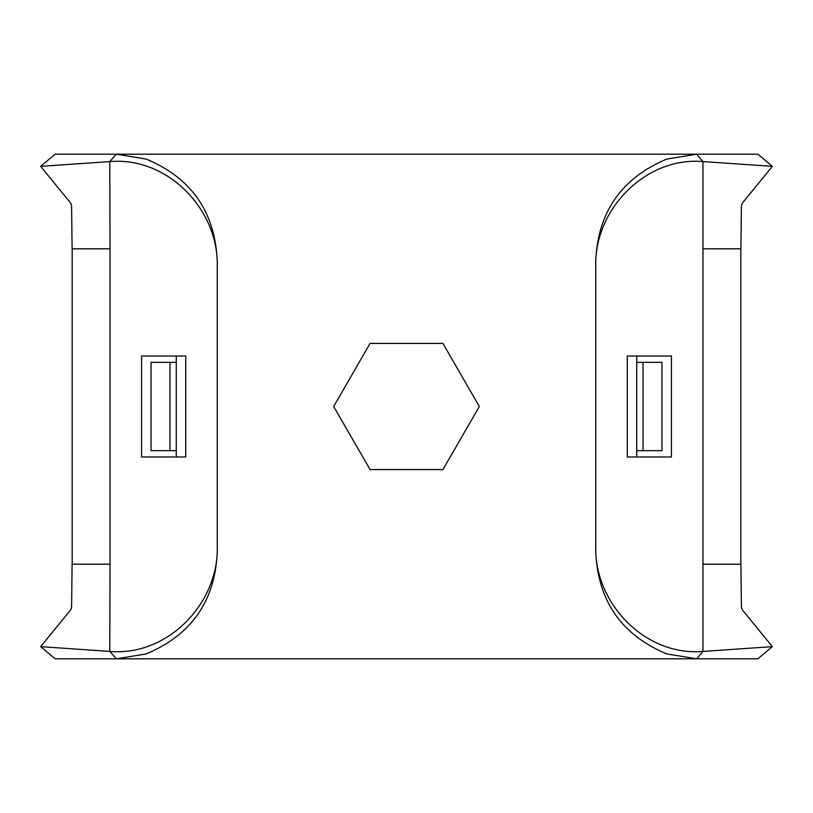 <?xml version="1.0" encoding="UTF-8"?>
<svg xmlns="http://www.w3.org/2000/svg" width="813" height="813" viewBox="0 0 813 813"><rect width="100%" height="100%" fill="white"/><g stroke="black" fill="none" stroke-linecap="round" stroke-linejoin="round"><path stroke-width="1.22" d="M109.775 651.406L40.65 646.65L55.142 658.815L116.34 658.815L109.775 651.406L110.04 564.192L72.184 564.192L72.184 248.808L110.04 248.808L109.775 161.594L116.34 154.185L146.198 159.084C191.421 177.905 215.11 211.98 217.264 261.298L217.264 266.664C218.849 209.978 168.006 156.614 110.04 161.574M110.04 651.426C167.752 656.457 218.941 603.053 217.264 546.336L217.264 266.664M185.73 356.033L185.73 456.967L141.574 456.967L141.574 356.033L185.73 356.033M217.264 546.336L217.264 551.702C215.211 600.888 191.522 634.953 146.198 653.916L116.34 658.815L696.66 658.815L666.802 653.916C621.579 635.095 597.89 601.02 595.736 551.702L595.736 546.336C594.151 603.022 644.994 656.386 702.96 651.426L696.66 658.815L757.858 658.815L772.35 646.65L742.269 609.801L741.415 607.392L740.897 564.192M627.27 456.967L671.426 456.967L671.426 356.033L627.27 356.033L627.27 456.967M703.225 161.594L772.35 166.35L757.858 154.185L696.66 154.185L702.96 161.574C645.248 156.543 594.059 209.947 595.736 266.664L595.736 546.336M702.96 161.574L702.96 248.808L740.816 248.808L740.816 564.192L702.96 564.192L702.96 651.426M595.736 266.664L595.736 261.298C597.789 212.112 621.478 178.047 666.802 159.084L696.66 154.185L55.142 154.185L40.65 166.35L70.731 203.199L71.585 205.608L72.103 248.808M109.775 161.594L40.65 166.35M703.225 651.406L772.35 646.65M176.269 456.967L176.269 356.033M636.731 356.033L636.731 456.967M636.731 450.656L661.965 450.656L661.965 362.344L636.731 362.344M643.042 362.344L643.042 450.656M176.269 362.344L169.958 362.344L169.958 450.656L176.269 450.656M169.958 362.344L151.035 362.344L151.035 450.656L169.958 450.656M370.078 343.421L333.665 406.5L370.078 469.579L442.922 469.579L479.335 406.5L442.922 343.421L370.078 343.421M110.04 564.192L110.04 248.808L110.04 564.192M702.96 248.808L702.96 564.192L702.96 248.808M772.35 166.35L742.269 203.199L741.415 205.608L740.897 248.808M40.65 646.65L70.731 609.801L71.585 607.392L72.103 564.192"/></g></svg>
